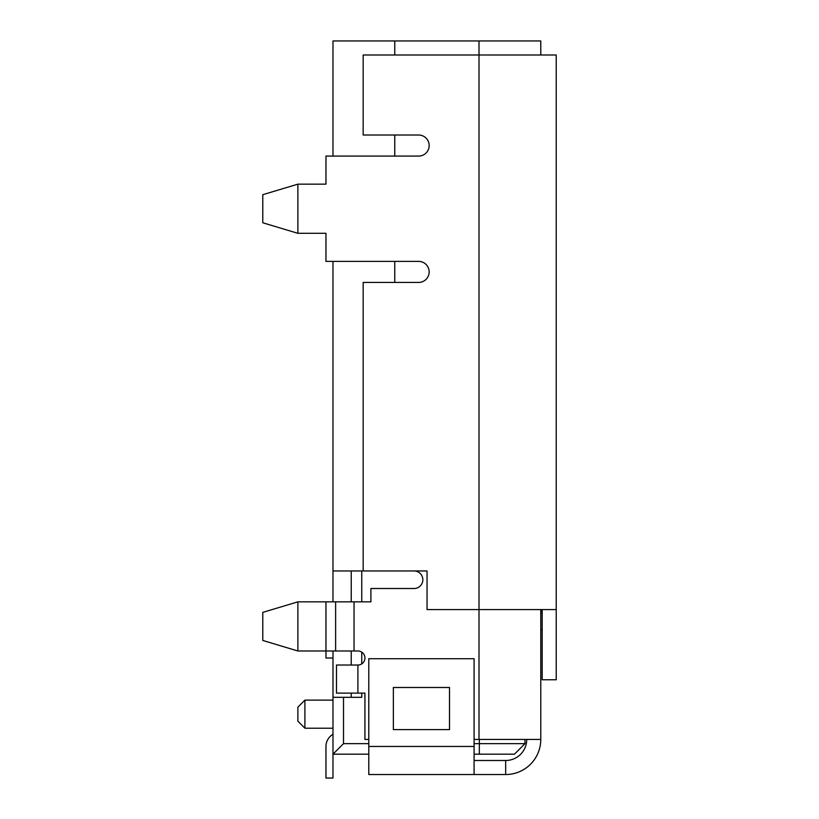 <?xml version="1.0" encoding="UTF-8"?>
<svg xmlns="http://www.w3.org/2000/svg" width="819" height="819" viewBox="0 0 819 819"><rect width="100%" height="100%" fill="white"/><g stroke="black" fill="none" stroke-linecap="round" stroke-linejoin="round"><path stroke-width="1.23" d="M332.985 156.081L332.985 40.95L479.002 40.95L479.002 54.986L363.165 54.986L363.165 135.022L418.622 135.022A10.534 10.534 0 0 1 429.156 145.547A10.534 10.534 0 0 1 418.622 156.081L325.962 156.081L325.962 184.162L297.881 184.162L262.786 194.687L262.786 222.768L297.881 233.302L297.881 184.162M474.088 739.444L479.002 739.444L479.002 609.571L556.214 609.571L556.214 54.986L479.002 54.986L479.002 609.571L427.047 609.571L427.047 570.956L363.165 570.956L363.165 282.442L418.622 282.442A10.534 10.534 0 0 0 429.156 271.908A10.534 10.534 0 0 0 418.622 261.374L325.962 261.374L325.962 233.302L297.881 233.302M540.775 613.779A7.023 7.023 0 0 0 542.178 609.571L542.178 679.77L556.214 679.77L556.214 609.571M540.775 629.872A21.059 21.059 0 0 0 542.178 629.422M479.002 40.95L540.775 40.95L540.775 54.986M332.985 261.374L332.985 570.956L363.165 570.956M357.903 665.028L357.903 693.109L336.496 693.109L336.496 665.028L357.903 665.028A7.023 7.023 0 0 0 364.926 658.005A7.023 7.023 0 0 0 357.903 650.992L335.626 650.992L335.626 601.852L370.894 601.852L370.894 588.513L414.066 588.513A8.774 8.774 0 0 0 422.839 579.739A8.774 8.774 0 0 0 414.066 570.956M479.002 739.444L540.775 739.444L540.775 609.571M368.785 739.444L364.926 739.444L364.926 693.109L357.903 693.109M474.088 774.539L368.785 774.539L368.785 658.711L474.088 658.711L474.088 774.539L505.671 774.539A35.104 35.104 0 0 0 540.775 739.444M474.088 760.503L505.671 760.503A21.059 21.059 0 0 0 526.73 739.444M325.962 601.852L297.881 601.852L262.786 612.377L262.786 640.458L297.881 650.992L325.962 650.992L325.962 601.852L335.626 601.852M335.626 650.992L325.962 650.992L325.962 658.005L325.962 650.992M297.881 650.992L297.881 601.852M449.518 687.489L449.518 729.616L393.355 729.616L393.355 687.489L449.518 687.489M332.985 728.204L304.903 728.204L297.881 721.191L297.881 707.145L304.903 700.132L304.903 728.204M332.985 700.132L304.903 700.132M368.785 754.186L332.985 754.186L332.985 650.992M332.985 601.852L332.985 570.956L350.368 570.956M332.985 734.305A14.036 14.036 0 0 0 325.962 746.457L325.962 778.05L332.985 778.05L332.985 754.186L343.509 743.652L343.509 697.317L332.985 697.317M351.238 693.109L351.238 697.317L343.509 697.317M351.238 697.317L361.763 697.317L361.763 693.109M343.509 743.652L368.785 743.652M361.763 570.956L361.763 601.852M361.763 652.149L361.763 663.871M351.238 570.956L351.238 601.852M351.238 650.992L351.238 665.028M474.088 754.186L514.445 754.186L524.979 743.652L474.088 743.652M524.979 739.444L524.979 743.652M325.962 778.05L325.962 746.457M332.985 658.005L325.962 658.005M394.758 40.95L394.758 54.986M394.758 135.022L394.758 156.081M394.758 261.374L394.758 282.442M354.043 650.992L354.043 601.852M505.671 774.539L505.671 760.503M368.785 746.457L474.088 746.457M479.35 739.444L479.35 754.186"/></g></svg>
